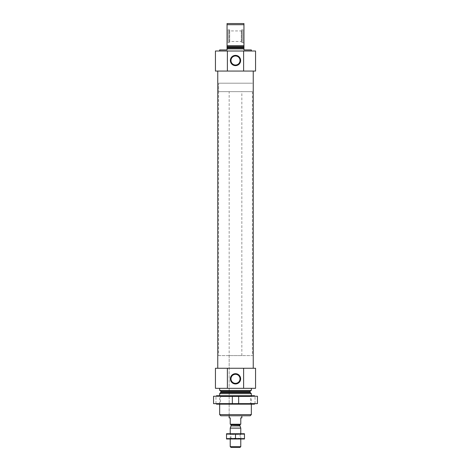 <?xml version="1.0" encoding="UTF-8"?>
<svg xmlns="http://www.w3.org/2000/svg" width="471" height="471" viewBox="0 0 471 471"><rect width="100%" height="100%" fill="white"/><g stroke="black" fill="none" stroke-linecap="round" stroke-linejoin="round"><path stroke-width="0.35" stroke-dasharray="2.35 1.77" d="M219.663 51.003L251.337 51.003L219.663 51.003M251.337 49.944L243.949 49.944L243.949 48.89L227.051 48.89L227.051 49.944L219.663 49.944M243.949 48.89L227.051 48.89L243.949 48.89L243.949 45.669L227.051 45.669L227.051 48.89M227.051 45.669L227.051 24.71L243.949 24.71L243.949 23.55L227.051 23.55L227.051 24.71M243.949 45.669L243.949 24.71M227.375 51.003L215.441 51.003L215.441 71.062L227.375 71.062L227.375 51.003L255.559 51.003L255.559 71.062L227.375 71.062M217.761 71.062L253.239 71.062L217.761 71.062M250.178 415.775L220.822 415.775M229.165 91.651L241.835 91.651L229.165 91.651L229.165 415.775L241.835 415.775L229.165 415.775L229.165 355.599L241.835 355.599L229.165 355.599M251.337 414.615L219.663 414.615M251.337 393.656L219.663 393.656M219.663 404.165L219.663 395.717L251.337 395.717L219.663 395.717L220.522 396.576L250.478 396.576L220.522 396.576L220.522 403.671L250.478 403.671L220.522 403.671L219.663 404.165L251.337 404.165L219.663 404.165M220.034 390.435L250.966 390.435L220.034 390.435M251.337 390.435L219.663 390.435M219.663 388.328L251.337 388.328L219.663 388.328M243.625 388.328L243.625 368.263L255.559 368.263L255.559 388.328L215.441 388.328L215.441 368.263L227.375 368.263L227.375 388.328M243.625 368.263L227.375 368.263M217.761 368.263L253.239 368.263L217.761 368.263M243.625 71.062L243.625 51.003M243.949 29.273L243.949 43.161L243.949 29.273L242.889 29.885L242.889 42.555L242.889 29.885L241.305 29.885L241.305 42.555L241.305 29.885L241.835 30.191L241.835 42.249L241.835 30.191M227.051 43.161L227.051 29.273L227.051 43.161L228.111 42.555L228.111 29.885L228.111 42.555L229.695 42.555L229.695 29.885L229.695 42.555L229.165 42.249L229.165 30.191L229.165 42.249M243.949 43.161L242.889 42.555L241.305 42.555L241.835 42.249M241.835 41.501L241.835 30.939L241.835 41.501L229.165 41.501L229.165 30.939L229.165 41.501M240.022 378.825A4.522 4.522 0 0 0 233.239 374.91A4.522 4.522 0 0 0 233.239 382.74A4.522 4.522 0 0 0 240.022 378.825M240.022 60.5A4.522 4.522 0 0 0 233.239 56.585A4.522 4.522 0 0 0 233.239 64.421A4.522 4.522 0 0 0 240.022 60.5M218.609 355.599L252.391 355.599L218.609 355.599L218.609 83.202L252.391 83.202L218.609 83.202L252.391 83.202L218.609 83.202L218.609 91.651L252.391 91.651L218.609 91.651M238.667 403.635L232.333 403.635L232.333 396.246L213.557 396.246L215.965 396.246L213.557 396.246L213.557 403.635L232.333 403.635L232.333 396.246L238.667 396.246L238.667 403.635L238.667 396.246L257.443 396.246L255.035 396.246L257.443 396.246L257.443 403.635L238.667 403.635L238.667 396.246M254.505 395.717L216.495 395.717M254.505 404.165L216.495 404.165M254.505 403.635L216.495 403.635L254.505 403.635M257.443 403.635L255.035 403.635L257.443 403.635M250.478 403.671L251.337 404.165L251.337 395.717L250.478 396.576L250.478 403.671M254.505 396.246L216.495 396.246L254.505 396.246M255.035 403.635L255.035 396.246L255.035 403.635M215.965 403.635L215.965 396.246L215.965 403.635M232.333 403.635L232.333 396.246M241.835 417.889L240.781 417.889L240.781 424.224L230.219 424.224L230.219 417.889L229.165 417.889M240.569 424.224L230.431 424.224L240.569 424.224M241.835 355.599L241.835 91.651M252.391 91.651L252.391 355.599M239.969 447.45L231.031 447.45M240.781 446.638L230.219 446.638M240.781 428.127L230.219 428.127M240.781 439.001L240.781 433.726L230.219 433.726L240.781 433.726L240.063 434.439L230.937 434.439L240.063 434.439L240.063 438.289L230.937 438.289L240.063 438.289L240.781 439.001L230.219 439.001L240.781 439.001M226.58 433.726L244.42 433.726M226.527 434.109L226.527 438.619L244.473 438.619L244.473 434.109L226.527 434.109M235.5 434.109L235.5 438.619M226.58 439.001L244.42 439.001M243.949 48.042L227.051 48.042M243.949 47.235L227.051 47.235M243.949 46.635L227.051 46.635M250.372 392.69L220.628 392.69M250.125 392.096L220.875 392.096M250.125 391.283L220.875 391.283M239.975 425.914L231.025 425.914M239.933 425.696L231.067 425.696M239.933 424.854L231.067 424.854M241.835 30.939L229.165 30.939M229.165 30.191L229.695 29.885L228.111 29.885L227.051 29.273M230.219 439.001L230.219 433.726L230.937 434.439L230.937 438.289L230.219 439.001"/><path stroke-width="0.71" d="M219.663 51.003L219.663 49.944L227.051 49.944L227.051 48.89L243.949 48.89L243.949 49.944L251.337 49.944L251.337 51.003M227.051 48.89L227.051 45.669L243.949 45.669L243.949 48.89M243.949 45.669L243.949 24.71L227.051 24.71L227.051 23.55L243.949 23.55L243.949 24.71M227.051 45.669L227.051 24.71M243.625 71.062L215.441 71.062L215.441 51.003L255.559 51.003L255.559 71.062L243.625 71.062L243.625 51.003M251.337 414.615L219.663 414.615L220.822 415.775L250.178 415.775L251.337 414.615L251.337 404.165M219.663 395.717L219.663 393.656L251.337 393.656L251.337 395.717M219.663 414.615L219.663 404.165M220.034 390.435L220.875 391.283L220.875 392.096L219.663 393.656M219.663 388.328L219.663 390.435L251.337 390.435L251.337 388.328M227.375 368.263L255.559 368.263L255.559 388.328L215.441 388.328L215.441 368.263L227.375 368.263L227.375 388.328M240.634 378.825A5.134 5.134 0 0 0 232.933 374.374A5.134 5.134 0 0 0 232.933 383.27A5.134 5.134 0 0 0 240.634 378.825M243.625 368.263L243.625 388.328M217.761 368.263L217.761 71.062M240.634 60.5A5.134 5.134 0 0 0 232.933 56.055A5.134 5.134 0 0 0 232.933 64.951A5.134 5.134 0 0 0 240.634 60.5M227.375 71.062L227.375 51.003M240.022 378.825A4.522 4.522 0 0 0 233.239 374.91A4.522 4.522 0 0 0 233.239 382.74A4.522 4.522 0 0 0 240.022 378.825M240.022 60.5A4.522 4.522 0 0 0 233.239 56.585A4.522 4.522 0 0 0 233.239 64.421A4.522 4.522 0 0 0 240.022 60.5M213.557 396.246L232.333 396.246L232.333 403.635L213.557 403.635L213.557 396.246M238.667 396.246L257.443 396.246L257.443 403.635L238.667 403.635L238.667 396.246L232.333 396.246M216.495 396.246L216.495 395.717L254.505 395.717L254.505 396.246M216.495 403.635L216.495 404.165L254.505 404.165L254.505 403.635M238.667 403.635L232.333 403.635M229.165 415.775L229.165 417.889L230.219 417.889L230.219 424.224L240.781 424.224L240.781 417.889L241.835 417.889L241.835 415.775M240.781 446.638L230.219 446.638L231.031 447.45L239.969 447.45L240.781 446.638L240.781 439.001M230.219 433.726L230.219 428.127L240.781 428.127L240.781 433.726M239.975 425.914L231.025 425.914L239.933 425.696L240.781 428.127M239.933 425.696L239.933 424.854L240.569 424.224M244.473 433.738L226.527 433.738M226.527 434.109L244.473 434.109L244.473 438.619L226.527 438.619L226.527 434.109M235.5 434.109L235.5 438.619M244.473 438.99L226.527 438.99M227.051 48.042L243.949 48.042M227.051 47.235L243.949 47.235M227.051 46.635L243.949 46.635M220.628 392.69L250.372 392.69L251.337 393.656M220.875 392.096L250.125 392.096L250.372 392.69M220.875 391.283L250.125 391.283L250.966 390.435M231.067 425.696L231.067 424.854L239.933 424.854M250.125 392.096L250.125 391.283M253.239 368.263L253.239 71.062M230.219 446.638L230.219 439.001M231.025 425.914L230.219 428.127M231.067 424.854L230.431 424.224"/></g></svg>
